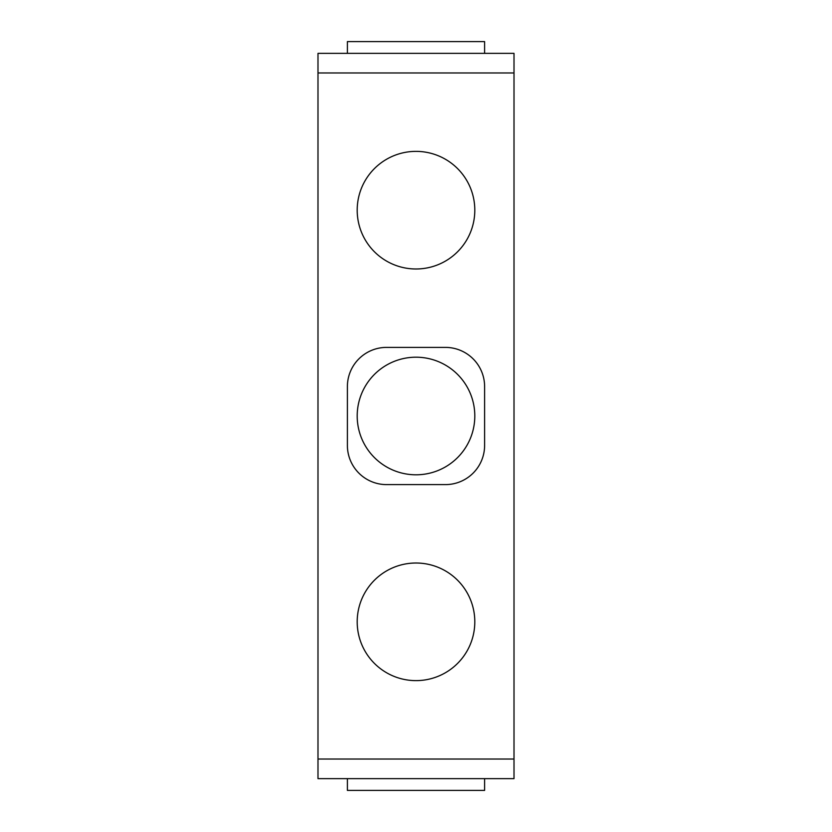<?xml version="1.0" encoding="UTF-8"?>
<svg xmlns="http://www.w3.org/2000/svg" width="832" height="832" viewBox="0 0 832 832"><rect width="100%" height="100%" fill="white"/><g stroke="black" fill="none" stroke-linecap="round" stroke-linejoin="round"><path stroke-width="1.25" d="M416 357.198A58.802 58.802 0 0 1 474.802 416A58.802 58.802 0 0 1 416 474.802A58.802 58.802 0 0 1 357.198 416A58.802 58.802 0 0 1 416 357.198M416 268.986A58.802 58.802 0 0 1 357.198 210.174A58.802 58.802 0 0 1 416 151.372A58.802 58.802 0 0 1 474.802 210.174A58.802 58.802 0 0 1 416 268.986M416 680.628A58.802 58.802 0 0 1 357.198 621.826A58.802 58.802 0 0 1 416 563.014A58.802 58.802 0 0 1 474.802 621.826A58.802 58.802 0 0 1 416 680.628M484.609 386.599A39.208 39.208 0 0 0 445.401 347.391L386.599 347.391A39.208 39.208 0 0 0 347.391 386.599L347.391 445.401A39.208 39.208 0 0 0 386.599 484.609L445.401 484.609A39.208 39.208 0 0 0 484.609 445.401L484.609 386.599M317.99 72.966L514.01 72.966L514.01 759.034L317.99 759.034L317.99 53.362L514.01 53.362L514.01 72.966M347.391 53.362L347.391 41.6L484.609 41.6L484.609 53.362M484.609 778.638L484.609 790.4L347.391 790.4L347.391 778.638M514.01 759.034L514.01 778.638L317.99 778.638L317.99 759.034"/></g></svg>
